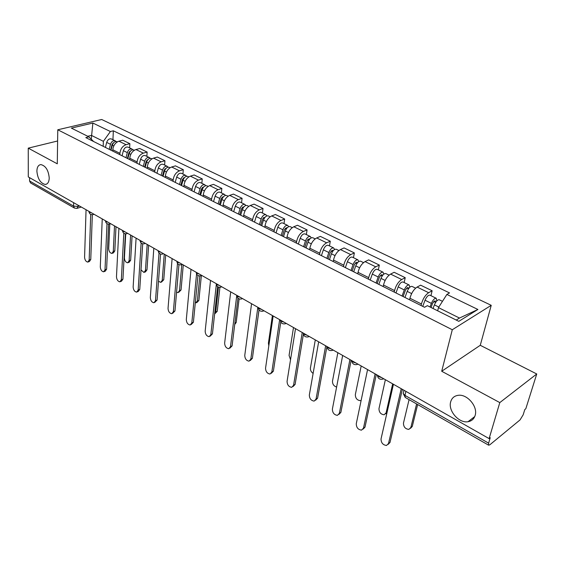 <?xml version="1.0" encoding="UTF-8"?>
<svg xmlns="http://www.w3.org/2000/svg" width="565" height="565" viewBox="0 0 565 565"><rect width="100%" height="100%" fill="white"/><g stroke="black" fill="none" stroke-linecap="round" stroke-linejoin="round"><path stroke-width="0.85" d="M49.233 178.017C49.056 182.015 47.728 184.162 45.257 184.451C40.454 183.293 37.657 178.851 36.88 171.131C37.029 167.078 38.364 164.902 40.885 164.599C45.701 165.792 48.484 170.263 49.233 178.017M475.137 415.437C474.014 419.004 471.641 421.095 468.025 421.716C458.907 423.482 447.861 410.684 450.686 401.814C451.774 398.127 454.196 395.98 457.961 395.352C466.987 393.628 478.145 406.574 475.137 415.437M499.799 402.598L536.75 373.974L480.264 345.293L491.232 305.319L101.7 119.505L57.778 129.78L452.29 329.741L441.71 371.254L499.799 402.598L489.113 438.61L28.292 176.93L28.25 148.15L57.277 163.815L57.778 129.78M536.75 373.974L525.817 408.728L524.807 409.561L523.148 414.844L520.04 419.915L489.813 444.81L488.654 445.199L405.239 397.442L404.971 395.38L488.619 443.151L488.654 445.199M73.612 202.666L73.535 206.084L74.453 208.068L30.552 182.933L29.578 180.984L73.535 206.084L78.118 206.458L79.531 206.027M29.571 177.657L29.578 180.984M57.609 140.989L28.25 148.15M488.619 443.151L490.236 437.691L489.113 438.61M421.059 305.538L421.426 303.984C422.924 298.772 425.332 295.008 428.651 292.712L432.126 290.77L420.621 285.17L417.125 287.069C413.785 289.329 411.384 293.051 409.929 298.242L409.583 299.789M430.961 295.686L432.126 290.77M394.222 292.091L394.554 290.558C395.959 285.41 398.339 281.73 401.701 279.527L405.225 277.676L394.144 272.288L390.599 274.096C387.223 276.264 384.857 279.908 383.494 285.028L383.176 286.561M404.159 282.542L405.225 277.676M368.387 279.152L368.691 277.634C370.004 272.549 372.356 268.947 375.746 266.828L379.32 265.07L368.648 259.879L365.061 261.602C361.649 263.686 359.312 267.252 358.033 272.309L357.744 273.82M378.345 269.886L379.32 265.07M343.499 266.687L343.774 265.183C345.003 260.161 347.327 256.637 350.752 254.603L354.368 252.929L344.078 247.922L340.448 249.561C337.008 251.559 334.699 255.062 333.505 260.055L333.244 261.546M353.478 257.682L354.368 252.929M319.507 254.667L319.755 253.184C320.906 248.226 323.201 244.765 326.648 242.809L330.299 241.22L320.376 236.389L316.711 237.95C313.257 239.871 310.969 243.303 309.853 248.233L309.613 249.716M329.494 245.923L330.299 241.22M296.364 243.077L296.59 241.608C297.663 236.707 299.93 233.317 303.398 231.438L307.085 229.92L297.508 225.258L293.814 226.749C290.332 228.599 288.072 231.961 287.034 236.834L286.815 238.296M306.35 234.574L307.085 229.92M274.025 231.883L274.23 230.435C275.226 225.597 277.471 222.271 280.96 220.463L284.668 219.015L275.423 214.509L271.701 215.929C268.206 217.709 265.974 221.007 264.999 225.823L264.808 227.264M284.011 223.613L284.668 219.015M252.449 221.077L252.633 219.644C253.565 214.862 255.783 211.6 259.286 209.862L263.022 208.478L254.081 204.127L250.337 205.483C246.827 207.193 244.624 210.427 243.713 215.187L243.543 216.614M262.421 213.026L263.022 208.478M231.601 210.632L231.756 209.212C232.632 204.488 234.828 201.288 238.338 199.614L242.088 198.294L233.444 194.085L229.687 195.377C226.17 197.03 223.987 200.208 223.14 204.904L222.984 206.317M241.559 202.793L242.088 198.294M211.437 200.533L211.578 199.127C212.391 194.459 214.559 191.323 218.083 189.706L221.854 188.442L213.485 184.374L209.707 185.61C206.19 187.199 204.029 190.32 203.238 194.96L203.103 196.359M221.374 192.891L221.854 188.442M191.923 190.758L192.051 189.374C192.813 184.762 194.953 181.676 198.485 180.115L202.263 178.914L194.169 174.973L190.377 176.153C186.853 177.685 184.72 180.751 183.978 185.341L183.865 186.725M201.846 183.314L202.263 178.914M173.045 181.301L173.151 179.931C173.858 175.369 175.976 172.339 179.508 170.835L183.3 169.684L175.461 165.87L171.661 166.993C168.13 168.476 166.025 171.492 165.333 176.026L165.234 177.389M182.94 174.041L183.3 169.684M154.754 172.141L154.845 170.778C155.502 166.28 157.6 163.299 161.131 161.844L164.938 160.75L157.338 157.049L153.532 158.129C150 159.556 147.91 162.515 147.274 167L147.19 168.349M164.62 165.051L164.938 160.75M137.034 163.264L137.111 161.922C137.719 157.466 139.795 154.535 143.326 153.136L147.133 152.084L139.767 148.503L135.953 149.527C132.422 150.912 130.36 153.821 129.766 158.249L129.696 159.591M146.865 156.343L147.133 152.084M119.851 154.655L119.914 153.327C120.479 148.927 122.527 146.045 126.059 144.689L129.872 143.687L122.725 140.212L118.911 141.194C115.387 142.528 113.346 145.389 112.795 149.767L112.739 151.095M129.646 147.903L129.872 143.687M456.23 320.065L459.493 318.053L438.468 307.614L437.684 310.814M438.468 307.614L446.873 294.443L477.905 309.472L458.794 321.344L427.366 305.665L424.555 307.282L85.802 137.606L88.882 136.843L71.36 128.107L92.872 123.043L110.394 131.532L103.381 141.328L91.375 135.374L87.73 136.271M446.873 294.443L449.521 292.917L113.339 130.805L110.394 131.532M491.232 305.319L452.29 329.741M480.264 345.293L441.71 371.254M91.255 139.181L92.872 123.043M103.183 146.307L103.381 141.328M112.944 139.71L113.339 130.805M93.628 141.525L88.882 136.843M477.905 309.472L459.493 318.053M402.379 389.363L390.005 442.452L388.176 444.358M393.431 384.278L381.036 438.941C381.107 442.833 382.936 445.008 386.517 445.467L388.508 443.525L401.249 388.713M433.037 308.497L434.407 304.867C436.011 301.279 437.635 299.577 439.266 299.761L442.473 301.336M431.046 307.501L432.67 303.158L435.008 300.721L435.643 302.395M409.074 399.639L403.466 423.093C403.509 426.9 405.303 428.997 408.862 429.393L410.861 427.465L416.603 403.954M430.029 307L431.385 303.37C432.988 299.789 434.612 298.094 436.251 298.285L436.766 300.94M422.747 306.378L425.035 300.22C426.632 296.653 428.249 294.972 429.909 295.17L436.251 298.285M417.641 404.54L412.266 426.455L410.494 428.334M433.673 301.428L435.212 302.183L436.194 301.618M376.29 374.546L364.99 427.154L363.111 429.103M367.575 369.595L356.268 423.764C356.36 427.557 358.111 429.683 361.522 430.142L363.479 428.178L375.096 373.868M351.155 360.272L340.865 412.408L338.951 414.378M342.665 355.456L332.382 409.124C332.495 412.817 334.169 414.901 337.418 415.36L339.339 413.389L349.919 359.566M326.93 346.514L317.587 398.17L315.602 400.218M318.66 341.818L309.33 394.999C309.458 398.6 311.068 400.634 314.161 401.101L316.047 399.109L325.652 345.787M404.957 297.473L407.181 291.37C408.742 287.839 410.367 286.187 412.062 286.42L415.614 288.164M403.12 296.554L405.599 289.753L407.937 287.387L408.396 288.948M385.372 379.701L378.981 408.608C379.037 412.316 380.761 414.371 384.144 414.774L386.114 412.824L392.668 383.847M402.061 296.018L404.279 289.93C405.832 286.406 407.457 284.76 409.159 284.993L409.823 287.218M395.973 292.974L398.17 286.9C399.709 283.39 401.341 281.758 403.05 281.999L409.159 284.993M386.891 413.114L385.711 413.778M406.588 288.051L408.615 288.616M378.847 284.393L380.98 278.383C382.491 274.908 384.122 273.305 385.867 273.573L389.073 275.148M361.19 365.972L355.336 394.617C355.413 398.233 357.066 400.246 360.293 400.656L361.162 400.331M377.166 283.552L379.539 276.85L381.884 274.555L382.187 275.967M376.064 282.994L378.183 276.991C379.694 273.531 381.318 271.935 383.07 272.203L383.826 274.117M370.202 280.063L372.3 274.074C373.797 270.628 375.428 269.039 377.187 269.314L383.07 272.203M353.704 271.793L355.745 265.868C357.214 262.457 358.846 260.896 360.632 261.2L363.521 262.612M337.849 352.715L332.495 381.107C332.453 384.193 333.83 386.163 336.62 387.025M352.157 271.023L354.432 264.42L356.776 262.188L357.172 263.149M351.02 270.451L353.054 264.533C354.516 261.122 356.141 259.568 357.942 259.879L358.754 261.56M345.37 267.619L347.383 261.722C348.838 258.325 350.462 256.785 352.27 257.096L357.942 259.879M303.426 334.106L295.107 384.426L293.058 386.545M295.502 328.668L287.069 381.354C287.211 384.878 288.764 386.87 291.717 387.329L293.553 385.323L302.247 332.495M280.791 321.951L273.389 371.149L271.285 373.324M273.149 315.976L265.557 368.168C265.72 371.608 267.21 373.564 270.028 374.023L271.829 372.01L279.661 319.67M329.466 259.653L331.422 253.812C332.849 250.45 334.48 248.932 336.316 249.271L338.901 250.535M315.291 339.904L310.425 368.041C310.263 370.28 311.16 372.067 313.116 373.409M328.053 258.947L330.228 252.435L332.58 250.267L332.976 250.931M326.874 258.36L328.823 252.527C330.243 249.165 331.874 247.661 333.717 247.993L334.565 249.49M321.429 255.627L323.357 249.815C324.769 246.467 326.401 244.97 328.251 245.309L333.717 247.993M306.082 247.943L307.967 242.18C309.352 238.875 310.976 237.399 312.855 237.759L315.157 238.889M293.496 327.531L289.068 355.413L290.53 359.721M304.796 247.301L306.887 240.881L309.232 238.762L309.599 239.221M303.589 246.693L305.46 240.937C306.837 237.639 308.469 236.17 310.347 236.53L311.209 237.879M298.327 244.059L300.185 238.324C301.555 235.033 303.186 233.571 305.072 233.945L310.347 236.53M258.996 309.917L252.393 358.309L250.239 360.541M251.559 303.716L244.765 355.42C244.935 358.789 246.368 360.696 249.066 361.155L250.825 359.135L257.845 307.282M237.957 298.143L232.088 345.893L229.884 348.16M230.697 291.865L224.644 343.089C224.828 346.387 226.212 348.259 228.79 348.711L230.506 346.684L236.777 295.318M217.631 286.667L212.433 333.873L210.194 336.182M210.526 280.41L205.166 331.154C205.363 334.381 206.705 336.217 209.177 336.662L210.844 334.635L216.303 284.64M197.976 275.494L193.399 322.241L191.125 324.571M191.005 269.328L186.309 319.592C186.521 322.756 187.813 324.557 190.179 325.002L191.81 322.968L196.564 273.961M178.95 264.632L174.959 310.962L172.664 313.314M172.113 258.601L168.038 308.398C168.257 311.492 169.507 313.264 171.781 313.702L173.363 311.661L177.481 263.41M160.538 254.081L157.084 300.036L154.768 302.402M153.821 248.212L150.325 297.536C150.558 300.573 151.766 302.31 153.948 302.748L155.488 300.707L159.019 253.085M142.691 243.819L139.753 289.435L138.256 291.476L137.422 291.815M136.094 238.14L133.142 287.013C133.389 289.986 134.562 291.695 136.659 292.126L138.157 290.078L141.137 243.021M125.388 233.854L122.937 279.152L121.482 281.201L120.592 281.547M118.904 228.387L116.475 276.794C116.729 279.717 117.866 281.391 119.886 281.822L121.341 279.774L123.813 233.211M283.517 236.643L285.325 230.958C286.667 227.702 288.298 226.268 290.212 226.657L292.246 227.653M272.415 315.56L268.41 343.188L268.813 345.794M282.345 236.05L284.35 229.722L286.695 227.66L287.006 227.963M281.109 235.436L282.903 229.757C284.244 226.509 285.876 225.075 287.79 225.47L288.659 226.692M276.031 232.893L277.811 227.236C279.145 223.994 280.77 222.568 282.698 222.97L287.79 225.47M261.729 225.725L263.46 220.124C264.773 216.911 266.398 215.512 268.34 215.929L270.127 216.805M260.663 225.188L262.591 218.945L265.162 217.122M259.399 224.559L261.122 218.959C262.428 215.759 264.053 214.361 266.002 214.778L266.871 215.901M254.49 222.102L256.206 216.522C257.499 213.33 259.123 211.946 261.079 212.362L266.002 214.778M259.024 309.966L255.634 334.551M240.669 215.173L242.336 209.65C243.607 206.486 245.231 205.123 247.202 205.561L248.762 206.324M239.701 214.693L241.559 208.534L244.038 206.67M238.416 214.05L240.076 208.527C241.347 205.37 242.971 204.014 244.942 204.452L245.81 205.49M233.677 211.67L235.323 206.169C236.58 203.026 238.204 201.67 240.181 202.115L244.942 204.452M239.108 298.892L236.191 322.509L234.715 324.48M220.308 204.975L221.911 199.523C223.154 196.408 224.771 195.08 226.77 195.539L228.105 196.196M214.636 313.872L215.724 312.014L218.478 287.126M219.439 204.544L221.226 198.463L223.599 196.585M218.132 203.887L219.729 198.442C220.964 195.328 222.582 194.007 224.58 194.466L225.442 195.426M213.542 201.592L215.124 196.161C216.353 193.061 217.97 191.74 219.976 192.206L224.58 194.466M219.919 287.338L217.243 311.322L215.025 313.596M200.61 195.109L202.15 189.727C203.358 186.655 204.975 185.362 206.995 185.843L208.132 186.394M195.264 303.151L197.355 301.145L199.848 275.939M199.826 194.72L201.55 188.717L203.817 186.838M198.499 194.056L200.038 188.682C201.246 185.617 202.856 184.324 204.883 184.804L205.731 185.694M194.063 191.832L195.582 186.471C196.782 183.42 198.393 182.135 200.427 182.615L204.883 184.804M201.359 275.565L198.873 300.481L196.627 302.776M181.542 185.56L183.025 180.249C184.204 177.219 185.814 175.955 187.855 176.45L188.795 176.916M176.577 292.225L177.961 292.628L179.529 290.601L181.81 264.611M180.849 185.214L182.502 179.289L184.656 177.41M179.501 184.536L180.984 179.232C182.156 176.209 183.766 174.945 185.807 175.447L186.641 176.287M175.199 182.382L176.668 177.092C177.834 174.084 179.444 172.826 181.492 173.328L185.807 175.447M183.272 264.936L181.054 289.958L178.787 292.274M163.08 176.308L164.507 171.068C165.658 168.08 167.261 166.845 169.323 167.36L170.079 167.734M158.497 281.201L160.707 282.394L162.233 280.367L164.26 254.137M162.459 176.005L164.055 170.157L166.096 168.299M161.103 175.32L162.522 170.079C163.673 167.106 165.277 165.87 167.339 166.385L168.151 167.176M156.936 173.236L158.348 168.01C159.485 165.044 161.089 163.815 163.158 164.337L167.339 166.385M165.7 254.956L163.758 279.753L161.477 282.083M145.184 167.346L146.561 162.169C147.684 159.231 149.28 158.023 151.356 158.553L151.95 158.843M141.01 269.901L143.955 272.457L145.445 270.437L147.183 244.44M144.647 167.078L146.18 161.308L148.101 159.471M143.27 166.385L144.64 161.216C145.763 158.278 147.359 157.077 149.435 157.607L150.241 158.348M139.23 164.366L140.593 159.21C141.702 156.279 143.305 155.085 145.382 155.622L149.435 157.607M148.637 245.267L146.971 269.844L145.488 271.864L144.675 272.182M108.607 224.164L106.616 269.173L105.203 271.221L104.264 271.567M102.237 218.916L100.295 266.878C100.556 269.745 101.658 271.398 103.607 271.814L105.012 269.773L107.011 223.669M127.838 158.659L129.173 153.546C130.261 150.643 131.857 149.464 133.947 150.008L134.378 150.219M125.727 233.875L124.413 257.993C124.646 260.811 125.734 262.421 127.69 262.81L129.138 260.783L130.607 235.026M127.372 158.426L128.855 152.727L130.649 150.926M125.981 157.727L127.309 152.621C128.396 149.725 129.985 148.553 132.083 149.096L132.867 149.796M122.068 155.77L123.382 150.678C124.462 147.79 126.059 146.618 128.149 147.168L132.083 149.096M132.076 235.866L130.663 260.218L129.216 262.238L128.361 262.563M92.321 214.742L90.767 259.483L89.397 261.524L88.415 261.877M86.057 209.735L84.581 257.245C84.849 260.062 85.922 261.687 87.794 262.103L89.164 260.055L90.711 214.382M111.015 150.234L112.301 145.184C113.367 142.324 114.956 141.165 117.054 141.723L117.336 141.864M110.818 150.135L110.867 149.047M109.808 224.023L108.699 248.699C108.939 251.467 109.998 253.042 111.884 253.431L113.29 251.411L114.504 225.887M110.613 150.029L112.047 144.4L113.713 142.648M109.215 149.329L110.493 144.287C111.559 141.427 113.141 140.282 115.246 140.84L116.016 141.504M105.415 147.43L106.686 142.401C107.746 139.548 109.328 138.404 111.432 138.969L115.246 140.84M115.995 226.727L114.822 250.86L113.417 252.887L112.506 253.212M88.917 211.352L89.658 212.292L91.579 212.864M105.422 220.731L106.206 221.699L108.169 222.285M122.45 230.393L123.269 231.396L125.275 232.003M140.007 240.365L140.876 241.403L142.924 242.025M158.129 250.655L159.048 251.729L161.138 252.364M176.845 261.284L177.813 262.393L179.953 263.05M196.175 272.266L197.199 273.418L199.389 274.089M216.162 283.616L217.243 284.809L219.488 285.502M236.834 295.354L237.971 296.59L240.273 297.303M258.226 307.501L259.427 308.787L261.786 309.521M280.381 320.08L281.653 321.414L284.068 322.177M303.334 333.117L304.676 334.501L307.155 335.285M333.188 350.067L332.199 350.441C329.183 350.978 327.495 349.714 327.135 346.628L328.555 348.068L331.097 348.88M357.991 364.157L357.016 364.51C353.93 365.096 352.193 363.804 351.804 360.639L353.323 362.151L355.943 362.991M377.462 375.209L379.044 376.77L381.735 377.639M78.154 205.243L78.118 206.458L76.826 208.429L74.453 208.068M112.795 149.767L119.914 153.327M129.766 158.249L137.111 161.922M147.274 167L154.845 170.778M165.333 176.026L173.151 179.931M183.978 185.341L192.051 189.374M203.238 194.96L211.578 199.127M223.14 204.904L231.756 209.212M243.713 215.187L252.633 219.644M264.999 225.823L274.23 230.435M287.034 236.834L296.59 241.608M309.853 248.233L319.755 253.184M333.505 260.055L343.774 265.183M358.033 272.309L368.691 277.634M383.494 285.028L394.554 290.558M409.929 298.242L421.426 303.984M135.953 149.527L143.326 153.136M153.532 158.129L161.131 161.844M171.661 166.993L179.508 170.835M190.377 176.153L198.485 180.115M209.707 185.61L218.083 189.706M229.687 195.377L238.338 199.614M250.337 205.483L259.286 209.862M271.701 215.929L280.96 220.463M293.814 226.749L303.398 231.438M316.711 237.95L326.648 242.809M340.448 249.561L350.752 254.603M365.061 261.602L375.746 266.828M390.599 274.096L401.701 279.527M417.125 287.069L428.651 292.712M118.911 141.194L126.059 144.689M383.748 378.783L382.788 379.122C379.616 379.751 377.83 378.437 377.42 375.181M309.274 336.486L308.278 336.874C305.354 337.383 303.709 336.14 303.349 333.152L303.356 333.124M286.215 323.392L285.219 323.794C282.373 324.268 280.77 323.053 280.402 320.157L280.417 320.101M263.961 310.757L262.965 311.167C260.197 311.612 258.629 310.418 258.262 307.607L258.276 307.53M242.463 298.553L241.474 298.977C238.776 299.386 237.244 298.221 236.876 295.488L236.89 295.382M221.685 286.773L220.717 287.19C218.076 287.578 216.579 286.434 216.211 283.771L216.226 283.644M201.62 275.353L200.646 275.798C198.068 276.158 196.599 275.042 196.225 272.443L196.239 272.302M182.198 264.321L181.231 264.78C178.71 265.112 177.269 264.017 176.894 261.482L176.909 261.32M163.398 253.65L162.445 254.109C159.98 254.427 158.553 253.346 158.179 250.874L158.193 250.698M145.191 243.31L144.252 243.783C141.836 244.073 140.438 243.014 140.056 240.591L140.071 240.4M127.549 233.288L126.624 233.769C124.251 234.044 122.88 232.999 122.499 230.633L122.513 230.428M110.45 223.585L109.539 224.065C107.209 224.326 105.86 223.295 105.478 220.979L105.486 220.767M93.861 214.163L92.971 214.658C90.683 214.898 89.348 213.881 88.966 211.614L88.973 211.388M403.594 392.025L403.233 393.586L404.971 395.38L405.917 391.368M388.508 443.525L390.005 442.452M434.407 304.867L438.821 307.056M425.035 300.22L431.385 303.37M412.266 426.455L410.861 427.465M363.479 428.178L364.99 427.154M339.339 413.389L340.865 412.408M316.047 399.109L317.587 398.17M407.181 291.37L411.645 293.581M398.17 286.9L404.279 289.93M387.11 412.146L386.114 412.824M380.98 278.383L385.139 280.438M380.506 275.183L382.166 276.002M372.3 274.074L378.183 276.991M355.745 265.868L359.608 267.789M355.385 262.781L356.903 263.53M347.383 261.722L353.054 264.533M293.553 385.323L295.107 384.426M271.829 372.01L273.389 371.149M331.422 253.812L335.017 255.592M331.175 250.832L332.552 251.51M323.357 249.815L328.823 252.527M307.967 242.18L311.301 243.84M307.812 239.299L309.069 239.92M300.185 238.324L305.46 240.937M250.825 359.135L252.393 358.309M230.506 346.684L232.088 345.893M210.844 334.635L212.433 333.873M191.81 322.968L193.399 322.241M173.363 311.661L174.959 310.962M155.488 300.707L157.084 300.036M138.157 290.078L139.753 289.435M121.341 279.774L122.937 279.152M285.325 230.958L288.425 232.498M285.269 228.175L286.406 228.733M277.811 227.236L282.903 229.757M263.46 220.124L266.334 221.544M263.488 217.426L264.519 217.935M256.206 216.522L261.122 218.959M242.336 209.65L244.998 210.971M242.441 207.037L243.374 207.496M235.323 206.169L240.076 208.527M236.191 322.509L234.885 323.131M221.911 199.523L224.376 200.745M222.094 196.994L222.928 197.404M215.124 196.161L219.729 198.442M217.243 311.322L215.724 312.014M202.15 189.727L204.431 190.857M202.404 187.276L203.146 187.644M195.582 186.471L200.038 188.682M198.873 300.481L197.355 301.145M183.025 180.249L185.129 181.287M183.35 177.869L184.006 178.194M176.668 177.092L180.984 179.232M181.054 289.958L179.529 290.601M164.507 171.068L166.442 172.021M164.888 168.758L165.467 169.041M158.348 168.01L162.522 170.079M163.758 279.753L162.233 280.367M146.561 162.169L148.341 163.052M147.006 159.93L147.507 160.178M140.593 159.21L144.64 161.216M146.971 269.844L145.445 270.437M105.012 269.773L106.616 269.173M129.173 153.546L130.798 154.351M129.668 151.371L130.091 151.582M123.382 150.678L127.309 152.621M130.663 260.218L129.138 260.783M89.164 260.055L90.767 259.483M112.301 145.184L113.784 145.918M112.845 143.072L113.205 143.249M106.686 142.401L110.493 144.287M114.822 250.86L113.29 251.411M45.257 184.451L46.704 184.042M468.025 421.716L474.741 416.56M144.951 243.522L145.332 243.388M127.273 233.543L127.718 233.387M110.14 223.867L110.648 223.698M93.529 214.474L94.094 214.297M404.003 390.281L403.233 393.586L405.239 397.442M81.318 207.037L77.341 208.266"/></g></svg>
